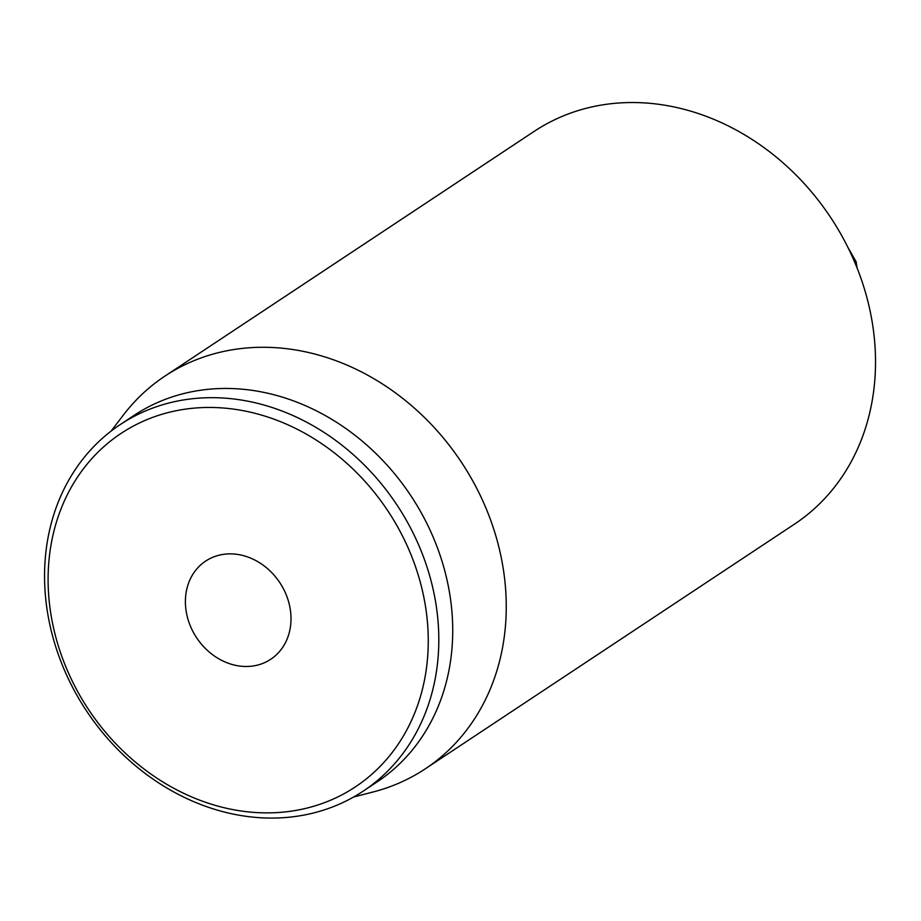 <?xml version="1.0" encoding="UTF-8"?>
<svg xmlns="http://www.w3.org/2000/svg" width="921" height="921" viewBox="0 0 921 921"><rect width="100%" height="100%" fill="white"/><g stroke="black" fill="none" stroke-linecap="round" stroke-linejoin="round"><path stroke-width="1.38" d="M857.094 267.953L856.116 261.737L848.022 247.599M425.203 768.885L794.478 524.141A235.592 199.581 -123.5 0 0 830.673 217.506A235.592 199.581 -123.5 0 0 534.168 131.381L164.894 376.125A235.592 199.581 56.5 0 1 238.458 348.875A235.592 199.581 56.5 0 1 483.606 502.67A235.592 199.581 56.5 0 1 425.203 768.885A235.592 199.581 56.5 0 1 373.189 791.956L353.629 796.999M224.056 554.269A58.898 49.895 56.5 0 1 285.337 592.721A58.898 49.895 56.5 0 1 270.739 659.275A58.898 49.895 56.5 0 1 196.61 637.746A58.898 49.895 56.5 0 1 205.659 561.085A58.898 49.895 56.5 0 1 224.056 554.269M289.125 811.447A212.037 179.618 56.5 0 1 54.12 530.369A212.037 179.618 56.5 0 1 371.347 488.729A212.037 179.618 56.5 0 1 289.125 811.447M294.49 816.593A219.889 186.272 -123.5 0 0 363.162 791.162A219.889 186.272 -123.5 0 0 417.662 542.699A219.889 186.272 -123.5 0 0 188.863 399.161A219.889 186.272 -123.5 0 0 120.202 424.593A219.889 186.272 -123.5 0 0 65.702 673.044A219.889 186.272 -123.5 0 0 294.49 816.593M363.162 791.162L377.069 781.941A219.889 186.272 -123.5 0 0 431.581 533.478A219.889 186.272 -123.5 0 0 202.781 389.94A219.889 186.272 -123.5 0 0 134.109 415.359L120.202 424.593M111.107 431.086L123.379 415.037A235.592 199.581 56.5 0 1 164.894 376.125"/></g></svg>
